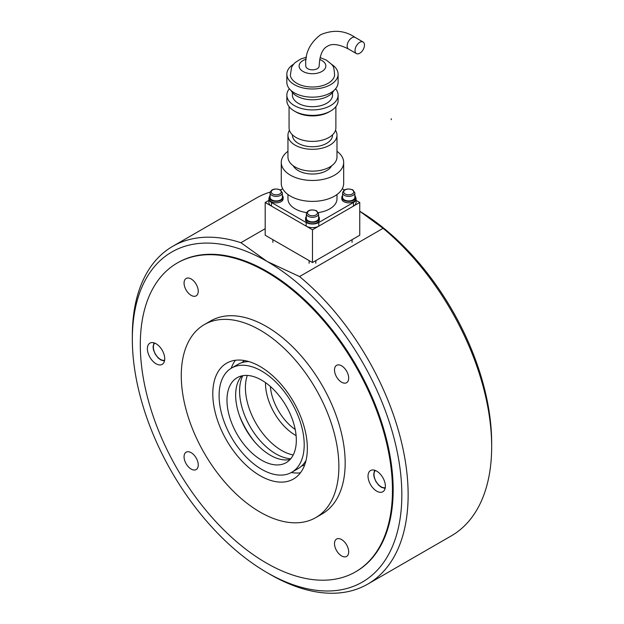 <?xml version="1.0" encoding="UTF-8"?>
<svg xmlns="http://www.w3.org/2000/svg" width="624" height="624" viewBox="0 0 624 624"><rect width="100%" height="100%" fill="white"/><g stroke="black" fill="none" stroke-linecap="round" stroke-linejoin="round"><path stroke-width="0.94" d="M355.524 571.865L356.234 571.459A178.3 102.944 -120 0 0 383.565 428.579A178.3 102.944 -120 0 0 267.088 271.456A178.3 102.944 -120 0 0 177.934 262.626L177.224 263.032A178.3 102.944 -120 0 0 140.299 344.659A178.3 102.944 -120 0 0 218.127 524.098A178.3 102.944 -120 0 0 355.524 571.865A178.3 102.944 -120 0 0 392.457 490.238A178.3 102.944 -120 0 0 314.621 310.799A178.3 102.944 -120 0 0 177.224 263.032M383.081 228.329A195.023 112.593 60 0 1 491.665 446.612L491.665 442.97A190.562 110.019 -120 0 0 359.752 211.255L383.081 228.329L299.551 276.549L267.088 261.448L240.919 242.697L265.192 228.688M491.665 446.612A195.023 112.593 60 0 1 451.277 535.891L367.747 584.111A195.023 112.593 -120 0 0 402.55 446.753A195.023 112.593 -120 0 0 299.551 276.549M240.919 242.697A195.023 112.593 -120 0 0 172.723 246.324L256.253 198.104A195.023 112.593 60 0 1 270.2 192.083M282.352 192.839L282.352 197.387A6.131 3.541 0 0 1 280.558 199.891A6.131 3.541 0 0 1 273.881 200.655A6.131 3.541 0 0 1 270.098 197.387L270.098 192.839A6.131 3.541 0 0 0 271.892 195.343A6.131 3.541 0 0 0 280.558 195.343A6.131 3.541 0 0 0 282.352 192.839L280.324 189.829A195.023 112.593 60 0 1 280.987 189.727M172.723 246.324A195.023 112.593 -120 0 0 132.335 335.603L132.335 339.245A190.562 110.019 60 0 1 267.088 261.448A190.562 110.019 60 0 1 401.833 494.84A190.562 110.019 60 0 1 267.08 572.629A190.562 110.019 60 0 1 132.335 339.245M267.08 572.629L270.231 574.454A195.023 112.593 -120 0 0 367.747 584.111M235.459 360.266A66.862 38.602 -120 0 0 231.169 368.293M307.351 448.383A66.862 38.602 -120 0 0 278.164 381.092A66.862 38.602 -120 0 0 226.637 363.184A66.862 38.602 -120 0 0 212.792 393.791A66.862 38.602 -120 0 0 241.979 461.081A66.862 38.602 -120 0 0 293.506 478.998A66.862 38.602 -120 0 0 307.351 448.383M181.272 375.593A111.439 64.342 -120 0 0 229.913 487.742A111.439 64.342 -120 0 0 315.791 517.6A111.439 64.342 -120 0 0 338.871 466.58A111.439 64.342 -120 0 0 290.23 354.432A111.439 64.342 -120 0 0 204.352 324.581A111.439 64.342 -120 0 0 181.272 375.593M315.791 517.6L322.093 513.958A111.439 64.342 -120 0 0 345.173 462.946A111.439 64.342 -120 0 0 296.533 350.797A111.439 64.342 -120 0 0 210.655 320.939L204.352 324.581M247.307 375.445A51.262 29.593 -120 0 0 245.411 387.699A51.262 29.593 -120 0 0 293.21 454.966M242.791 375.695A51.262 29.593 -120 0 0 239.585 391.061A51.262 29.593 -120 0 0 290.745 458.749M341.593 382.208A10.031 5.788 60 0 1 335.041 373.37A10.031 5.788 60 0 1 336.586 365.336A10.031 5.788 60 0 1 341.593 365.828A10.031 5.788 60 0 1 348.145 374.665A10.031 5.788 60 0 1 346.609 382.707A10.031 5.788 60 0 1 341.593 382.208M334.503 543.644A10.031 5.788 60 0 1 336.586 539.05A10.031 5.788 60 0 1 344.308 541.741A10.031 5.788 60 0 1 348.691 551.834A10.031 5.788 60 0 1 346.609 556.421A10.031 5.788 60 0 1 338.887 553.738A10.031 5.788 60 0 1 334.503 543.644M191.155 452.689A10.031 5.788 60 0 1 197.707 461.526A10.031 5.788 60 0 1 196.17 469.568A10.031 5.788 60 0 1 191.155 469.069A10.031 5.788 60 0 1 184.603 460.231A10.031 5.788 60 0 1 186.139 452.189A10.031 5.788 60 0 1 191.155 452.689M198.245 291.252A10.031 5.788 60 0 1 196.17 295.846A10.031 5.788 60 0 1 188.44 293.163A10.031 5.788 60 0 1 184.064 283.062A10.031 5.788 60 0 1 186.139 278.476A10.031 5.788 60 0 1 193.869 281.159A10.031 5.788 60 0 1 198.245 291.252M376.693 471.136A12.262 7.075 60 0 1 384.704 481.931A12.262 7.075 60 0 1 382.824 491.759A12.262 7.075 60 0 1 376.693 491.15A12.262 7.075 60 0 1 368.69 480.347A12.262 7.075 60 0 1 370.562 470.527A12.262 7.075 60 0 1 376.693 471.136M156.055 363.769A12.262 7.075 60 0 1 148.044 352.966A12.262 7.075 60 0 1 149.924 343.138A12.262 7.075 60 0 1 156.055 343.746A12.262 7.075 60 0 1 164.065 354.549A12.262 7.075 60 0 1 162.185 364.369A12.262 7.075 60 0 1 156.055 363.769M291.338 472.516A66.862 38.602 -120 0 0 300.44 472.813M356.062 200.351L359.752 202.48L359.752 235.24L312.476 262.54L265.192 235.24L265.192 202.48L268.889 200.351M359.752 202.48L312.476 229.78L265.192 202.48M312.476 262.54L312.476 229.78M342.592 192.839L342.592 197.387A6.131 3.541 0 0 0 346.375 200.655A6.131 3.541 0 0 0 353.051 199.891A6.131 3.541 0 0 0 354.853 197.387L354.853 192.839L352.825 189.829C347.108 188.159 343.691 189.166 342.592 192.839A6.131 3.541 0 0 0 344.386 195.343A6.131 3.541 0 0 0 353.051 195.343A6.131 3.541 0 0 0 354.853 192.839M306.345 213.767L306.345 218.314A6.131 3.541 0 0 0 310.128 221.582A6.131 3.541 0 0 0 316.805 220.818A6.131 3.541 0 0 0 318.599 218.314L318.599 213.767L316.579 210.756C310.853 209.087 307.445 210.093 306.345 213.767A6.131 3.541 0 0 0 308.139 216.271A6.131 3.541 0 0 0 316.805 216.271A6.131 3.541 0 0 0 318.599 213.767M270.098 195.546A6.911 3.986 0 0 0 269.318 197.387A6.911 3.986 0 0 0 273.577 201.076A6.911 3.986 0 0 0 281.112 200.21A6.911 3.986 0 0 0 283.132 197.387A6.911 3.986 0 0 0 282.352 195.546M269.318 197.387L269.318 198.845A6.911 3.986 0 0 0 273.577 202.527A6.911 3.986 0 0 0 281.112 201.661A6.911 3.986 0 0 0 283.132 198.845L283.132 197.387M306.345 216.473A6.911 3.986 0 0 0 305.565 218.314A6.911 3.986 0 0 0 309.832 222.004A6.911 3.986 0 0 0 317.359 221.138A6.911 3.986 0 0 0 319.379 218.314A6.911 3.986 0 0 0 318.599 216.473M305.565 218.314L305.565 219.773A6.911 3.986 0 0 0 309.832 223.454A6.911 3.986 0 0 0 317.359 222.589A6.911 3.986 0 0 0 319.379 219.773L319.379 218.314M342.592 195.546A6.911 3.986 0 0 0 341.812 197.387A6.911 3.986 0 0 0 346.078 201.076A6.911 3.986 0 0 0 353.605 200.21A6.911 3.986 0 0 0 355.633 197.387A6.911 3.986 0 0 0 354.853 195.546M341.812 197.387L341.812 198.845A6.911 3.986 0 0 0 346.078 202.527A6.911 3.986 0 0 0 353.605 201.661A6.911 3.986 0 0 0 355.633 198.845L355.633 197.387M241.847 375.882A49.031 28.306 -120 0 0 235.646 395.156A49.031 28.306 -120 0 0 239.897 416.816A49.031 28.306 -120 0 0 253.679 440.7A49.031 28.306 -120 0 0 290.113 459.475M296.322 440.193A49.031 28.306 -120 0 0 274.919 390.85A49.031 28.306 -120 0 0 237.128 377.715A49.031 28.306 -120 0 0 226.972 400.163A49.031 28.306 -120 0 0 248.375 449.506A49.031 28.306 -120 0 0 286.166 462.641A49.031 28.306 -120 0 0 296.322 440.193M219.094 395.608A60.177 34.741 -120 0 0 245.365 456.175A60.177 34.741 -120 0 0 291.736 472.29A60.177 34.741 -120 0 0 304.2 444.748A60.177 34.741 -120 0 0 277.93 384.189A60.177 34.741 -120 0 0 231.559 368.066A60.177 34.741 -120 0 0 219.094 395.608M291.736 472.29L298.038 468.655A60.177 34.741 -120 0 0 306.025 460.465M301.548 466.089A60.177 34.741 -120 0 0 304.746 464.763M239.405 415.467A59.623 34.421 -120 0 0 254.608 441.792M244.585 360.563A60.177 34.741 -120 0 0 241.839 362.669M248.945 361.608A60.177 34.741 -120 0 0 237.861 364.424L231.559 368.066M355.22 37.456A6.685 3.861 -60 0 0 351.874 37.791A6.685 3.861 -60 0 0 347.506 43.68A6.685 3.861 -60 0 0 348.527 49.039C334.16 41.675 329.004 45.365 327.358 46.277C325.744 47.245 319.964 49.865 319.16 65.996A6.685 3.861 180 0 1 317.203 68.726A6.685 3.861 180 0 1 309.917 69.56A6.685 3.861 180 0 1 305.783 65.996C304.847 53.391 309.808 42.962 320.674 34.702C333.255 29.429 344.768 30.35 355.22 37.456L363.098 42.011A6.685 3.861 -60 0 1 364.12 47.369A6.685 3.861 -60 0 1 359.752 53.258A6.685 3.861 -60 0 1 356.413 53.586A6.685 3.861 -60 0 1 355.384 48.227A6.685 3.861 -60 0 1 359.752 42.338A6.685 3.861 -60 0 1 363.098 42.011M336.991 194.516L336.991 198.845A24.515 14.157 180 0 1 329.807 208.853A24.515 14.157 180 0 1 318.341 212.589M306.602 212.589A24.515 14.157 180 0 1 287.953 198.845L287.953 194.516M287.953 151.304A31.2 18.018 0 0 0 281.268 162.451A31.2 18.018 0 0 0 300.534 179.088A31.2 18.018 0 0 0 334.534 175.188A31.2 18.018 0 0 0 343.676 162.451A31.2 18.018 0 0 0 336.991 151.304M281.268 162.451L281.268 183.378A31.2 18.018 0 0 0 300.534 200.015A31.2 18.018 0 0 0 334.534 196.115A31.2 18.018 0 0 0 343.676 183.378L343.676 162.451M293.264 165.781A20.062 11.583 0 0 0 326.656 170.633A20.062 11.583 0 0 0 331.679 165.781M289.45 130.291A24.515 14.157 0 0 0 287.953 135.151A24.515 14.157 0 0 0 303.092 148.223A24.515 14.157 0 0 0 329.807 145.158A24.515 14.157 0 0 0 336.991 135.151A24.515 14.157 0 0 0 335.501 130.291M287.953 135.151L287.953 156.991A24.515 14.157 0 0 0 303.092 170.063A24.515 14.157 0 0 0 329.807 166.998A24.515 14.157 0 0 0 336.991 156.991L336.991 135.151M292.414 134.831L292.414 135.151A20.062 11.583 0 0 0 304.793 145.852A20.062 11.583 0 0 0 326.656 143.341A20.062 11.583 0 0 0 332.53 135.151L332.53 134.831M295.175 111.493A23.4 13.51 0 0 0 329.02 111.946A23.4 13.51 0 0 0 329.776 111.493M289.068 106.61L289.068 127.873A23.4 13.51 0 0 0 303.514 140.353A23.4 13.51 0 0 0 329.02 137.428A23.4 13.51 0 0 0 335.876 127.873L335.876 106.61M289.341 88.748A25.631 14.797 0 0 0 286.845 95.113A25.631 14.797 0 0 0 302.663 108.787A25.631 14.797 0 0 0 330.595 105.581A25.631 14.797 0 0 0 338.107 95.113A25.631 14.797 0 0 0 335.611 88.748M286.845 95.113L286.845 100.573A25.631 14.797 0 0 0 302.663 114.247A25.631 14.797 0 0 0 330.595 111.041A25.631 14.797 0 0 0 338.107 100.573L338.107 95.113M292.414 92.531L292.414 95.113A20.062 11.583 0 0 0 304.793 105.815A20.062 11.583 0 0 0 326.656 103.303A20.062 11.583 0 0 0 332.53 95.113L332.53 92.531M291.073 90.519A22.285 12.87 0 0 0 328.232 96.026A22.285 12.87 0 0 0 333.871 90.519M293.631 64.155A25.631 14.797 0 0 0 286.845 74.186A25.631 14.797 0 0 0 302.663 87.859A25.631 14.797 0 0 0 330.595 84.653A25.631 14.797 0 0 0 338.107 74.186A25.631 14.797 0 0 0 331.313 64.155M286.845 74.186L286.845 82.376A25.631 14.797 0 0 0 302.663 96.049A25.631 14.797 0 0 0 330.595 92.836A25.631 14.797 0 0 0 338.107 82.376L338.107 74.186M306.501 57.205L300.706 59.007L295.09 62.634L293.116 64.795L291.564 67.33L290.339 75.332A22.214 12.831 0 0 0 296.759 83.257A22.214 12.831 0 0 0 328.185 83.257A22.214 12.831 0 0 0 334.604 75.332C333.832 64.553 333.458 66.058 326.383 60.099L320.065 57.572M268.889 198.845L268.889 202.48A8.915 5.148 0 0 0 271.495 206.123L271.495 202.48A8.915 5.148 180 0 1 268.889 198.845A8.915 5.148 180 0 1 269.318 197.254M271.495 202.48L306.166 222.503L306.166 226.138L271.495 206.123M355.625 197.254A8.915 5.148 180 0 1 356.062 198.845A8.915 5.148 180 0 1 353.449 202.48L318.778 222.503A8.915 5.148 180 0 1 306.166 222.503M344.386 189.969L342.256 188.744M280.566 189.969L282.688 188.744M306.166 226.138A8.915 5.148 0 0 0 318.778 226.138L318.778 222.503M353.449 202.48L353.449 206.123A8.915 5.148 0 0 0 356.062 202.48L356.062 198.845M353.449 206.123L318.778 226.138M391.271 118.771L391.271 119.683M345.173 193.978A5.015 2.894 180 0 1 345.173 189.883A5.015 2.894 180 0 1 352.264 189.883A5.015 2.894 180 0 1 352.264 193.978A5.015 2.894 180 0 1 345.173 193.978M308.927 214.906A5.015 2.894 180 0 1 308.927 210.811A5.015 2.894 180 0 1 316.017 210.811A5.015 2.894 180 0 1 316.017 214.906A5.015 2.894 180 0 1 308.927 214.906M272.68 193.978A5.015 2.894 180 0 1 272.68 189.883A5.015 2.894 180 0 1 279.77 189.883A5.015 2.894 180 0 1 279.77 193.978A5.015 2.894 180 0 1 272.68 193.978M385.258 487.633A10.031 5.788 60 0 1 381.108 486.782A10.031 5.788 60 0 1 374.79 478.678A10.031 5.788 60 0 1 375.359 470.48M164.619 360.243A10.031 5.788 60 0 1 160.469 359.401A10.031 5.788 60 0 1 154.151 351.289A10.031 5.788 60 0 1 154.721 343.099M295.207 429.491A39.008 22.519 60 0 1 270.364 386.459M265.512 382.629A42.346 24.453 -120 0 0 295.448 435.24A42.346 24.453 -120 0 0 296.104 435.607M306.205 59.179A13.369 7.722 0 0 0 303.014 71.456A13.369 7.722 0 0 0 321.929 71.456A13.369 7.722 0 0 0 321.929 60.536A13.369 7.722 0 0 0 319.675 59.491M352.061 242.338L352.061 239.678M309.13 263.266L309.13 260.606M315.814 263.266L315.814 260.606M272.883 242.338L272.883 239.678M280.324 189.829C274.607 188.159 271.198 189.166 270.098 192.839M385.109 488.413L381.342 487.289L378.706 485.246L375.913 481.58L374.158 477.383L373.698 474.373L374.611 470.223M164.471 361.023L160.696 359.908L158.067 357.856L155.275 354.198L153.512 349.994L153.052 346.991L153.964 342.833M348.527 49.039L356.413 53.586"/></g></svg>

